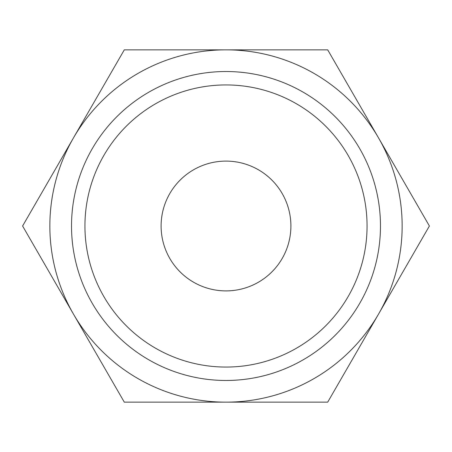 <?xml version="1.0" encoding="UTF-8"?>
<svg xmlns="http://www.w3.org/2000/svg" width="452" height="452" viewBox="0 0 452 452"><rect width="100%" height="100%" fill="white"/><g stroke="black" fill="none" stroke-linecap="round" stroke-linejoin="round"><path stroke-width="0.68" d="M429.4 226L327.7 49.85L226 49.85A176.15 176.15 0 0 0 73.45 314.072A176.15 176.15 0 0 0 226 402.15L327.7 402.15L378.55 314.072A176.15 176.15 0 0 0 226 49.85L124.3 49.85L22.6 226L124.3 402.15L226 402.15A176.15 176.15 0 0 0 378.55 314.072L429.4 226M367.064 226A141.064 141.064 0 0 1 226 367.064A141.064 141.064 0 0 1 84.936 226A141.064 141.064 0 0 1 226 84.936A141.064 141.064 0 0 1 367.064 226M380.477 226A154.477 154.477 0 0 1 226 380.477A154.477 154.477 0 0 1 71.523 226A154.477 154.477 0 0 1 226 71.523A154.477 154.477 0 0 1 380.477 226M161.104 226A64.896 64.896 0 0 1 226 161.104A64.896 64.896 0 0 1 290.896 226A64.896 64.896 0 0 1 226 290.896A64.896 64.896 0 0 1 161.104 226"/></g></svg>
